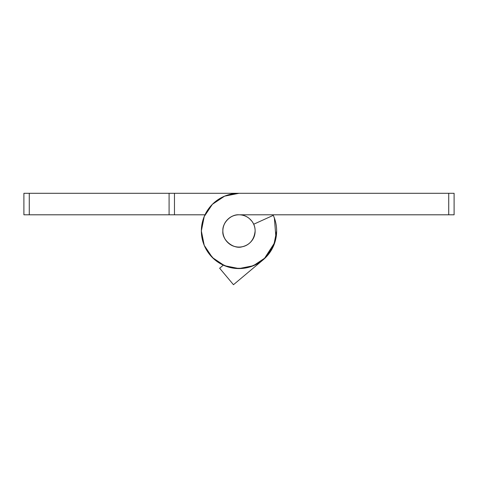 <?xml version="1.0" encoding="UTF-8"?>
<svg xmlns="http://www.w3.org/2000/svg" width="478" height="478" viewBox="0 0 478 478"><rect width="100%" height="100%" fill="white"/><g stroke="black" fill="none" stroke-linecap="round" stroke-linejoin="round"><path stroke-width="0.72" d="M263.199 259.769L233.473 284.709L219.647 268.23L223.316 265.153L219.647 268.23L233.473 284.709L263.199 259.769A37.643 37.643 0 0 0 273.261 215.339L253.681 224.248A16.133 16.133 0 0 1 255.133 230.934C254.194 239.55 249.958 244.808 242.418 246.702C233.802 249.725 221.738 239.998 222.868 230.934C222.145 222.951 231.017 214.078 239 214.801L448.723 214.801L239 214.801C234.543 214.801 230.743 216.379 227.594 219.527C230.743 216.379 234.543 214.801 239 214.801L239 214.801C243.457 214.801 247.257 216.379 250.406 219.527C253.555 222.676 255.133 226.476 255.133 230.934A16.133 16.133 0 0 0 253.681 224.248L273.261 215.339A37.643 37.643 0 0 1 239 268.576A37.643 37.643 0 0 1 201.358 230.934A37.643 37.643 0 0 0 215.369 260.235A37.643 37.643 0 0 1 239 193.291L454.1 193.291L454.1 214.801L448.723 214.801L448.723 193.291L239 193.291L224.594 196.159L212.381 204.315L204.226 216.528L201.358 230.934L204.226 245.339L212.381 257.552L224.594 265.708L239 268.576L253.406 265.708L265.619 257.552L273.774 245.339L276.643 230.934A37.643 37.643 0 0 1 262.069 260.677M255.133 230.934C255.133 235.391 253.555 239.191 250.406 242.34C247.257 245.489 243.457 247.066 239 247.066C234.543 247.066 230.743 245.489 227.594 242.34C224.445 239.191 222.868 235.391 222.868 230.934C222.868 226.476 224.445 222.676 227.594 219.527C224.445 222.676 222.868 226.476 222.868 230.934A16.133 16.133 0 0 1 239 214.801A16.133 16.133 0 0 1 255.133 230.934A16.133 16.133 0 0 1 239 247.066A16.133 16.133 0 0 1 222.868 230.934C222.868 235.391 224.445 239.191 227.594 242.34C230.743 245.489 234.543 247.066 239 247.066C243.457 247.066 247.257 245.489 250.406 242.34C253.555 239.191 255.133 235.391 255.133 230.934M204.226 216.528L201.358 230.934L204.226 216.528M273.261 215.339C275.621 220.519 276.744 225.957 276.637 231.645M276.469 234.584L273.189 246.684M270.44 251.643L263.736 259.315M258.658 263.043L249.886 266.975M243.523 268.307L234.017 268.254M227.713 266.849L218.876 262.751M213.965 259.046L207.094 250.92M205.044 247.174C202.588 242.041 201.358 236.628 201.358 230.934M454.1 193.291L448.723 193.291L448.723 214.801L454.1 214.801L454.1 193.291M23.9 214.801L204.99 214.801L174.47 214.801L174.47 193.291L239 193.291L174.47 193.291L174.47 214.801L169.093 214.801L169.093 193.291L174.47 193.291L29.277 193.291L169.093 193.291L169.093 214.801L29.277 214.801L29.277 193.291L29.277 214.801L23.9 214.801L23.9 193.291L29.277 193.291L23.9 193.291L23.9 214.801M251.972 221.314L249.546 218.721M274.372 218.058L275.973 238.032M274.868 242.358L264.119 258.974"/></g></svg>
